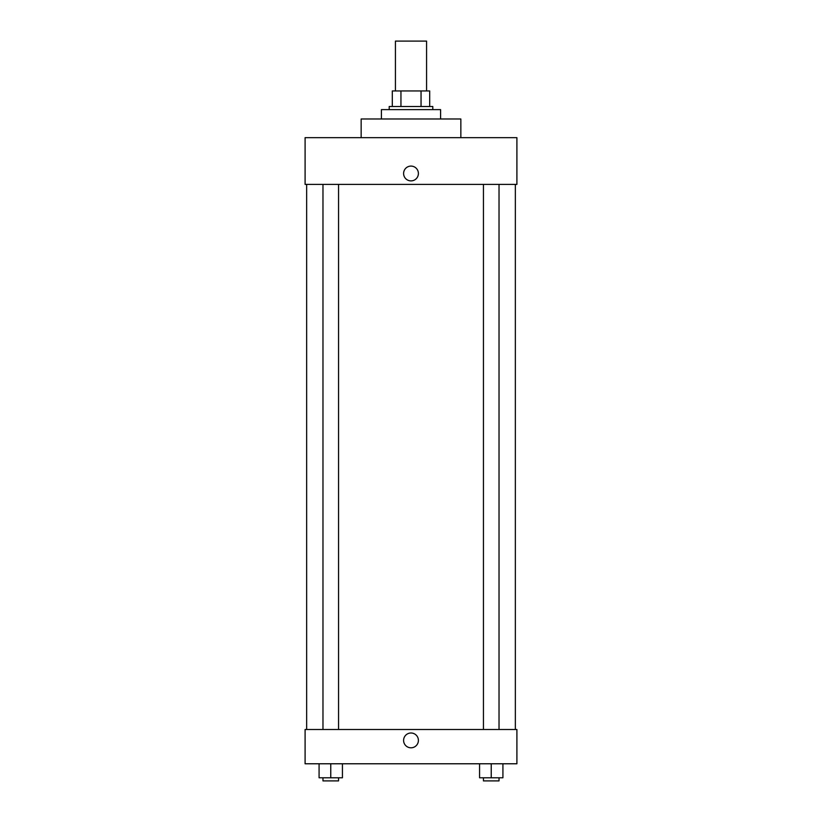 <?xml version="1.0" encoding="UTF-8"?>
<svg xmlns="http://www.w3.org/2000/svg" width="822" height="822" viewBox="0 0 822 822"><rect width="100%" height="100%" fill="white"/><g stroke="black" fill="none" stroke-linecap="round" stroke-linejoin="round"><path stroke-width="1.23" d="M426.577 90.944L426.577 41.1L395.423 41.1L395.423 90.944M400.951 106.511L400.951 90.944L392.31 90.944L392.31 106.511L392.31 90.944M400.951 90.944L429.69 90.944L429.69 106.511M421.049 106.511L421.049 90.944M389.196 109.624L389.196 106.511L432.804 106.511L432.804 109.624M440.592 118.974L440.592 109.624L381.408 109.624L381.408 118.974M460.844 137.664L460.844 118.974L361.156 118.974L361.156 137.664M516.904 137.664L305.096 137.664L516.904 137.664L516.904 184.385L305.096 184.385L305.096 137.664M403.602 173.483A7.398 7.398 0 0 1 414.699 167.082A7.398 7.398 0 0 1 414.699 179.895A7.398 7.398 0 0 1 403.602 173.483M483.449 184.385L483.449 729.504M322.974 729.504L322.974 184.385M305.096 729.504L516.904 729.504L516.904 763.772L305.096 763.772L305.096 729.504M411 747.804A7.398 7.398 0 0 1 404.588 736.707A7.398 7.398 0 0 1 417.412 736.707A7.398 7.398 0 0 1 411 747.804M479.565 763.772L479.565 777.787L502.92 777.787L502.92 763.772L502.92 777.787M491.237 777.787L491.237 763.772M499.026 777.787L499.026 780.9L483.449 780.9L483.449 777.787M319.08 763.772L319.08 777.787L342.435 777.787L342.435 763.772L342.435 777.787M330.763 777.787L330.763 763.772M338.551 777.787L338.551 780.9L322.974 780.9L322.974 777.787M515.353 729.504L515.353 184.385M306.647 729.504L306.647 184.385M499.026 184.385L499.026 729.504M338.551 729.504L338.551 184.385"/></g></svg>
